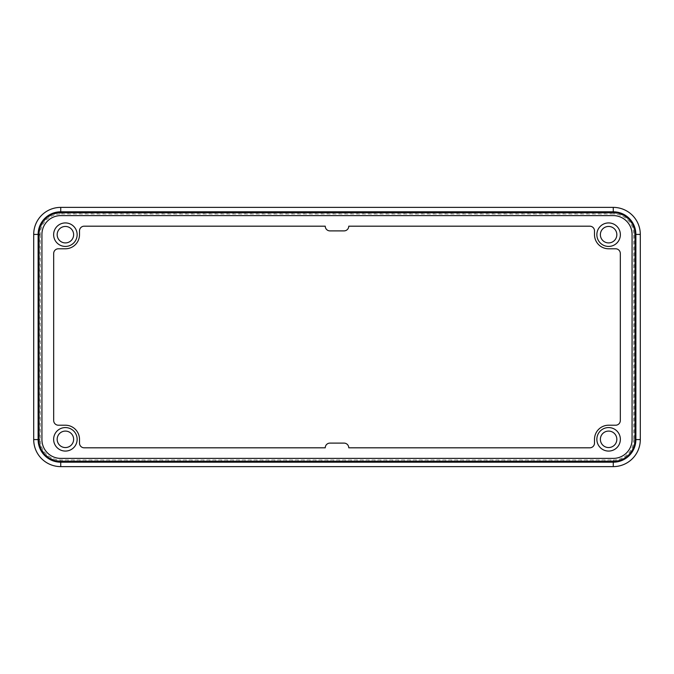 <?xml version="1.0" encoding="UTF-8"?>
<svg xmlns="http://www.w3.org/2000/svg" width="674" height="674" viewBox="0 0 674 674"><rect width="100%" height="100%" fill="white"/><g stroke="black" fill="none" stroke-linecap="round" stroke-linejoin="round"><path stroke-width="0.51" stroke-dasharray="3.37 2.53" d="M615.615 248.782A4.701 4.701 0 0 1 620.316 253.483L620.316 420.517A4.701 4.701 0 0 1 615.615 425.218L608.605 425.218A14.103 14.103 0 0 0 594.502 439.322L594.502 443.104A4.701 4.701 0 0 1 589.801 447.814L348.753 447.814A4.701 4.701 0 0 0 344.052 443.104L329.948 443.104A4.701 4.701 0 0 0 325.247 447.814L84.199 447.814A4.701 4.701 0 0 1 79.498 443.104L79.498 439.322A14.103 14.103 0 0 0 65.395 425.218L58.385 425.218A4.701 4.701 0 0 1 53.684 420.517L53.684 253.483A4.701 4.701 0 0 1 58.385 248.782L65.395 248.782A14.103 14.103 0 0 0 79.498 234.678L79.498 230.896A4.701 4.701 0 0 1 84.199 226.186L325.247 226.186A4.701 4.701 0 0 0 329.948 230.896L344.052 230.896A4.701 4.701 0 0 0 348.753 226.186L589.801 226.186A4.701 4.701 0 0 1 594.502 230.896L594.502 234.678A14.103 14.103 0 0 0 608.605 248.782L615.615 248.782M57.164 234.678A8.231 8.231 0 0 0 65.395 242.91A8.231 8.231 0 0 0 73.626 234.678A8.231 8.231 0 0 0 65.395 226.447A8.231 8.231 0 0 0 57.164 234.678M600.374 439.322A8.231 8.231 0 0 0 608.605 447.553A8.231 8.231 0 0 0 616.836 439.322A8.231 8.231 0 0 0 608.605 431.09A8.231 8.231 0 0 0 600.374 439.322M600.374 234.678A8.231 8.231 0 0 0 608.605 242.91A8.231 8.231 0 0 0 616.836 234.678A8.231 8.231 0 0 0 608.605 226.447A8.231 8.231 0 0 0 600.374 234.678M57.164 439.322A8.231 8.231 0 0 0 65.395 447.553A8.231 8.231 0 0 0 73.626 439.322A8.231 8.231 0 0 0 65.395 431.09A8.231 8.231 0 0 0 57.164 439.322M41.931 234.417A18.813 18.813 0 0 1 60.736 215.613L613.264 215.613A18.813 18.813 0 0 1 632.069 234.417L632.069 439.583A18.813 18.813 0 0 1 613.264 458.387L60.736 458.387A18.813 18.813 0 0 1 41.931 439.583L41.931 234.417A18.813 18.813 0 0 1 60.736 215.613L613.264 215.613A18.813 18.813 0 0 1 632.069 234.417L632.069 439.583A18.813 18.813 0 0 1 613.264 458.387L60.736 458.387A18.813 18.813 0 0 1 41.931 439.583L41.931 234.417A18.813 18.813 0 0 1 60.736 215.613L613.264 215.613A18.813 18.813 0 0 1 632.069 234.417L632.069 439.583A18.813 18.813 0 0 1 613.264 458.387L60.736 458.387A18.813 18.813 0 0 1 41.931 439.583L41.931 234.417M60.736 207.381L60.736 207.381A27.036 27.036 0 0 0 33.7 234.417L33.7 439.583A27.036 27.036 0 0 0 60.736 466.619L613.264 466.619A27.036 27.036 0 0 0 640.3 439.583L640.3 234.417A27.036 27.036 0 0 0 613.264 207.381L60.736 207.381L60.736 213.936A20.481 20.481 0 0 0 40.263 234.417L39.362 234.417A21.374 21.374 0 0 1 60.736 213.043L613.264 213.043L613.264 213.936L60.736 213.936M613.264 207.381L613.264 213.043A21.374 21.374 0 0 1 634.638 234.417L633.737 234.417A20.481 20.481 0 0 0 613.264 213.936M640.3 234.417L634.638 234.417L634.638 439.583L633.737 439.583L633.737 234.417M40.263 234.417L40.263 439.583A20.481 20.481 0 0 0 60.736 460.064L613.264 460.064L613.264 460.957L60.736 460.957A21.374 21.374 0 0 1 39.362 439.583L39.362 234.417L33.7 234.417M60.736 460.064L60.736 466.619M40.263 439.583L33.7 439.583M613.264 460.064A20.481 20.481 0 0 0 633.737 439.583M640.3 439.583L634.638 439.583A21.374 21.374 0 0 1 613.264 460.957L613.264 466.619"/><path stroke-width="1.01" d="M60.736 466.619L60.736 462.196L613.264 462.196L613.264 461.378L60.736 461.378L60.736 462.196A22.613 22.613 0 0 1 38.123 439.583L38.123 234.417L33.7 234.417A27.036 27.036 0 0 1 60.736 207.381L613.264 207.381A27.036 27.036 0 0 1 640.3 234.417L640.3 439.583A27.036 27.036 0 0 1 613.264 466.619L60.736 466.619A27.036 27.036 0 0 1 33.7 439.583L33.7 234.417A27.036 27.036 0 0 1 60.736 207.381L613.264 207.381A27.036 27.036 0 0 1 640.3 234.417L640.3 439.583A27.036 27.036 0 0 1 613.264 466.619L60.736 466.619A27.036 27.036 0 0 1 33.7 439.583L38.94 439.583L38.94 234.417A21.795 21.795 0 0 1 60.736 212.622L60.736 211.805A22.613 22.613 0 0 0 38.123 234.417L38.94 234.417M618.934 250.164A4.701 4.701 0 0 0 615.615 248.782L608.605 248.782A14.103 14.103 0 0 1 594.502 234.678L594.502 230.896A4.701 4.701 0 0 0 589.801 226.186L348.753 226.186A4.701 4.701 0 0 1 344.052 230.896L329.948 230.896A4.701 4.701 0 0 1 325.247 226.186L84.199 226.186A4.701 4.701 0 0 0 79.498 230.896L79.498 234.678A14.103 14.103 0 0 1 65.395 248.782L58.385 248.782A4.701 4.701 0 0 0 53.684 253.483L53.684 420.517A4.701 4.701 0 0 0 58.385 425.218L65.395 425.218A14.103 14.103 0 0 1 79.498 439.322L79.498 443.104A4.701 4.701 0 0 0 84.199 447.814L325.247 447.814A4.701 4.701 0 0 1 329.948 443.104L344.052 443.104A4.701 4.701 0 0 1 348.753 447.814L589.801 447.814A4.701 4.701 0 0 0 594.502 443.104L594.502 439.322A14.103 14.103 0 0 1 608.605 425.218L615.615 425.218A4.701 4.701 0 0 0 620.316 420.517L620.316 253.483A4.701 4.701 0 0 0 618.934 250.164M73.626 234.678A8.231 8.231 0 0 1 65.395 242.91A8.231 8.231 0 0 1 57.164 234.678A8.231 8.231 0 0 1 65.395 226.447A8.231 8.231 0 0 1 73.626 234.678M77.148 234.678A11.753 11.753 0 0 0 65.395 222.926A11.753 11.753 0 0 0 53.634 234.678A11.753 11.753 0 0 0 65.395 246.431A11.753 11.753 0 0 0 77.148 234.678M616.836 439.322A8.231 8.231 0 0 1 608.605 447.553A8.231 8.231 0 0 1 600.374 439.322A8.231 8.231 0 0 1 608.605 431.09A8.231 8.231 0 0 1 616.836 439.322M620.366 439.322A11.753 11.753 0 0 0 608.605 427.569A11.753 11.753 0 0 0 596.852 439.322A11.753 11.753 0 0 0 608.605 451.075A11.753 11.753 0 0 0 620.366 439.322M616.836 234.678A8.231 8.231 0 0 1 608.605 242.91A8.231 8.231 0 0 1 600.374 234.678A8.231 8.231 0 0 1 608.605 226.447A8.231 8.231 0 0 1 616.836 234.678M620.366 234.678A11.753 11.753 0 0 0 608.605 222.926A11.753 11.753 0 0 0 596.852 234.678A11.753 11.753 0 0 0 608.605 246.431A11.753 11.753 0 0 0 620.366 234.678M73.626 439.322A8.231 8.231 0 0 1 65.395 447.553A8.231 8.231 0 0 1 57.164 439.322A8.231 8.231 0 0 1 65.395 431.09A8.231 8.231 0 0 1 73.626 439.322M77.148 439.322A11.753 11.753 0 0 0 65.395 427.569A11.753 11.753 0 0 0 53.634 439.322A11.753 11.753 0 0 0 65.395 451.075A11.753 11.753 0 0 0 77.148 439.322M613.264 215.613A18.813 18.813 0 0 1 632.069 234.417L632.069 439.583A18.813 18.813 0 0 1 613.264 458.387L60.736 458.387A18.813 18.813 0 0 1 41.931 439.583L41.931 234.417A18.813 18.813 0 0 1 60.736 215.613L613.264 215.613M60.736 212.622L613.264 212.622A21.795 21.795 0 0 1 635.06 234.417L635.877 234.417A22.613 22.613 0 0 0 613.264 211.805L60.736 211.805L60.736 207.381M635.06 234.417L635.06 439.583L635.877 439.583L635.877 234.417L640.3 234.417M613.264 212.622L613.264 207.381M60.736 461.378A21.795 21.795 0 0 1 38.94 439.583M613.264 466.619L613.264 462.196A22.613 22.613 0 0 0 635.877 439.583L640.3 439.583M635.06 439.583A21.795 21.795 0 0 1 613.264 461.378M33.7 439.583L33.7 234.417"/></g></svg>
